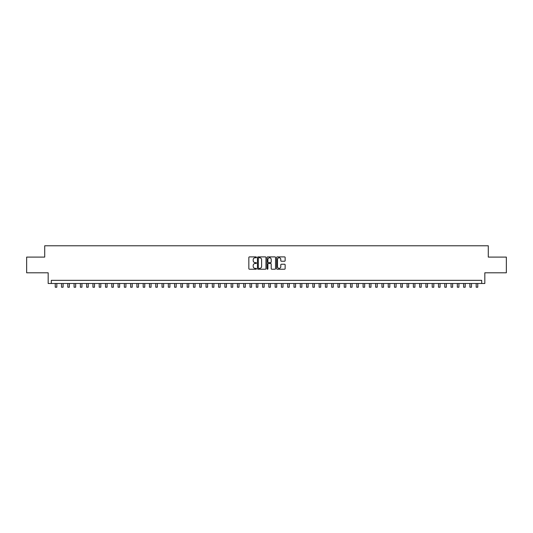 <?xml version="1.0" encoding="UTF-8"?>
<svg xmlns="http://www.w3.org/2000/svg" width="533" height="533" viewBox="0 0 533 533"><rect width="100%" height="100%" fill="white"/><g stroke="black" fill="none" stroke-linecap="round" stroke-linejoin="round"><path stroke-width="0.8" d="M256.446 257.326A0.433 0.433 0 0 0 256.013 256.893L249.464 256.893A0.62 0.62 0 0 0 248.844 257.512L248.844 268.612A0.62 0.62 0 0 0 249.464 269.225L256.013 269.225A0.433 0.433 0 0 0 256.446 268.799A0.433 0.433 0 0 0 256.013 268.365L255.167 268.365A1.972 1.972 0 0 1 253.195 266.393L253.195 265.467A1.972 1.972 0 0 1 255.167 263.489L256.013 263.489A0.433 0.433 0 0 0 256.446 263.062A0.433 0.433 0 0 0 256.013 262.629L255.167 262.629A1.972 1.972 0 0 1 253.195 260.657L253.195 259.731A1.972 1.972 0 0 1 255.167 257.759L256.013 257.759A0.433 0.433 0 0 0 256.446 257.326M284.522 261.243A0.62 0.62 0 0 0 285.142 260.624L285.142 257.512A0.62 0.62 0 0 0 284.522 256.893L277.247 256.893A0.62 0.62 0 0 0 276.627 257.512L276.627 268.612A0.62 0.62 0 0 0 277.247 269.225L284.522 269.225A0.62 0.62 0 0 0 285.142 268.612L285.142 264.848A0.62 0.62 0 0 0 284.522 264.235L281.411 264.235A0.62 0.62 0 0 0 280.791 264.848L280.791 266.713A1.652 1.652 0 0 1 279.145 268.365A1.652 1.652 0 0 1 277.493 266.713L277.493 259.404A1.652 1.652 0 0 1 279.145 257.759A1.652 1.652 0 0 1 280.791 259.404L280.791 260.624A0.62 0.62 0 0 0 281.411 261.243L284.522 261.243M481.692 283.483L484.83 283.483L484.83 272.796L506.35 272.796L506.35 257.093L488.288 257.093L488.288 245.78L44.712 245.78L44.712 257.093L26.65 257.093L26.65 272.796L48.17 272.796L48.17 283.483L481.692 283.483L481.692 280.338L51.308 280.338L51.308 283.483M265.96 257.512A0.62 0.62 0 0 0 265.341 256.893L258.065 256.893A0.62 0.62 0 0 0 257.452 257.512L257.452 268.612A0.62 0.62 0 0 0 258.065 269.225L265.341 269.225A0.62 0.62 0 0 0 265.96 268.612L265.96 257.512M267.659 256.893L274.935 256.893A0.62 0.62 0 0 1 275.548 257.512L275.548 268.612A0.62 0.62 0 0 1 274.935 269.225L271.817 269.225A0.62 0.62 0 0 1 271.204 268.612L271.204 264.108A0.62 0.62 0 0 0 270.584 263.489L268.519 263.489A0.62 0.62 0 0 0 267.906 264.108L267.906 268.799A0.433 0.433 0 0 1 267.473 269.225A0.433 0.433 0 0 1 267.04 268.799L267.04 257.512A0.62 0.62 0 0 1 267.659 256.893M258.745 257.759A0.433 0.433 0 0 0 258.312 258.185L258.312 267.932A0.433 0.433 0 0 0 258.745 268.365L259.638 268.365A1.972 1.972 0 0 0 261.61 266.393L261.61 259.731A1.972 1.972 0 0 0 259.638 257.759L258.745 257.759M271.204 259.438A1.652 1.652 0 0 0 269.551 257.785A1.652 1.652 0 0 0 267.906 259.438L267.906 262.009A0.62 0.62 0 0 0 268.519 262.629L270.584 262.629A0.62 0.62 0 0 0 271.204 262.009L271.204 259.438M55.239 283.483L55.239 287.22L56.811 287.22L56.811 283.483M61.522 283.483L61.522 287.22L63.094 287.22L63.094 283.483M67.804 283.483L67.804 287.22L69.377 287.22L69.377 283.483M74.087 283.483L74.087 287.22L75.659 287.22L75.659 283.483M80.37 283.483L80.37 287.22L81.942 287.22L81.942 283.483M86.652 283.483L86.652 287.22L88.225 287.22L88.225 283.483M92.935 283.483L92.935 287.22L94.508 287.22L94.508 283.483M99.218 283.483L99.218 287.22L100.79 287.22L100.79 283.483M105.501 283.483L105.501 287.22L107.073 287.22L107.073 283.483M111.783 283.483L111.783 287.22L113.356 287.22L113.356 283.483M118.066 283.483L118.066 287.22L119.639 287.22L119.639 283.483M124.349 283.483L124.349 287.22L125.921 287.22L125.921 283.483M130.632 283.483L130.632 287.22L132.204 287.22L132.204 283.483M136.914 283.483L136.914 287.22L138.487 287.22L138.487 283.483M143.197 283.483L143.197 287.22L144.769 287.22L144.769 283.483M149.48 283.483L149.48 287.22L151.052 287.22L151.052 283.483M155.763 283.483L155.763 287.22L157.335 287.22L157.335 283.483M162.045 283.483L162.045 287.22L163.618 287.22L163.618 283.483M168.328 283.483L168.328 287.22L169.9 287.22L169.9 283.483M174.611 283.483L174.611 287.22L176.183 287.22L176.183 283.483M180.894 283.483L180.894 287.22L182.466 287.22L182.466 283.483M187.176 283.483L187.176 287.22L188.749 287.22L188.749 283.483M193.459 283.483L193.459 287.22L195.031 287.22L195.031 283.483M199.742 283.483L199.742 287.22L201.314 287.22L201.314 283.483M206.024 283.483L206.024 287.22L207.597 287.22L207.597 283.483M212.307 283.483L212.307 287.22L213.88 287.22L213.88 283.483M218.59 283.483L218.59 287.22L220.162 287.22L220.162 283.483M224.873 283.483L224.873 287.22L226.445 287.22L226.445 283.483M231.155 283.483L231.155 287.22L232.728 287.22L232.728 283.483M237.445 283.483L237.445 287.22L239.011 287.22L239.011 283.483M243.728 283.483L243.728 287.22L245.293 287.22L245.293 283.483M250.01 283.483L250.01 287.22L251.576 287.22L251.576 283.483M256.293 283.483L256.293 287.22L257.859 287.22L257.859 283.483M262.576 283.483L262.576 287.22L264.141 287.22L264.141 283.483M270.018 257.852L270.018 256.893M268.859 283.483L268.859 287.22L270.424 287.22L270.424 283.483M275.141 283.483L275.141 287.22L276.707 287.22L276.707 283.483M281.424 283.483L281.424 287.22L282.99 287.22L282.99 283.483M287.707 283.483L287.707 287.22L289.272 287.22L289.272 283.483M293.989 283.483L293.989 287.22L295.555 287.22L295.555 283.483M300.272 283.483L300.272 287.22L301.845 287.22L301.845 283.483M306.555 283.483L306.555 287.22L308.127 287.22L308.127 283.483M312.838 283.483L312.838 287.22L314.41 287.22L314.41 283.483M319.12 283.483L319.12 287.22L320.693 287.22L320.693 283.483M325.403 283.483L325.403 287.22L326.976 287.22L326.976 283.483M331.686 283.483L331.686 287.22L333.258 287.22L333.258 283.483M337.969 283.483L337.969 287.22L339.541 287.22L339.541 283.483M344.251 283.483L344.251 287.22L345.824 287.22L345.824 283.483M350.534 283.483L350.534 287.22L352.106 287.22L352.106 283.483M356.817 283.483L356.817 287.22L358.389 287.22L358.389 283.483M363.1 283.483L363.1 287.22L364.672 287.22L364.672 283.483M369.382 283.483L369.382 287.22L370.955 287.22L370.955 283.483M375.665 283.483L375.665 287.22L377.237 287.22L377.237 283.483M381.948 283.483L381.948 287.22L383.52 287.22L383.52 283.483M388.231 283.483L388.231 287.22L389.803 287.22L389.803 283.483M394.513 283.483L394.513 287.22L396.086 287.22L396.086 283.483M400.796 283.483L400.796 287.22L402.368 287.22L402.368 283.483M407.079 283.483L407.079 287.22L408.651 287.22L408.651 283.483M413.361 283.483L413.361 287.22L414.934 287.22L414.934 283.483M419.644 283.483L419.644 287.22L421.217 287.22L421.217 283.483M425.927 283.483L425.927 287.22L427.499 287.22L427.499 283.483M432.21 283.483L432.21 287.22L433.782 287.22L433.782 283.483M438.492 283.483L438.492 287.22L440.065 287.22L440.065 283.483M444.775 283.483L444.775 287.22L446.348 287.22L446.348 283.483M451.058 283.483L451.058 287.22L452.63 287.22L452.63 283.483M457.341 283.483L457.341 287.22L458.913 287.22L458.913 283.483M463.623 283.483L463.623 287.22L465.196 287.22L465.196 283.483M469.906 283.483L469.906 287.22L471.478 287.22L471.478 283.483M476.189 283.483L476.189 287.22L477.761 287.22L477.761 283.483"/></g></svg>
